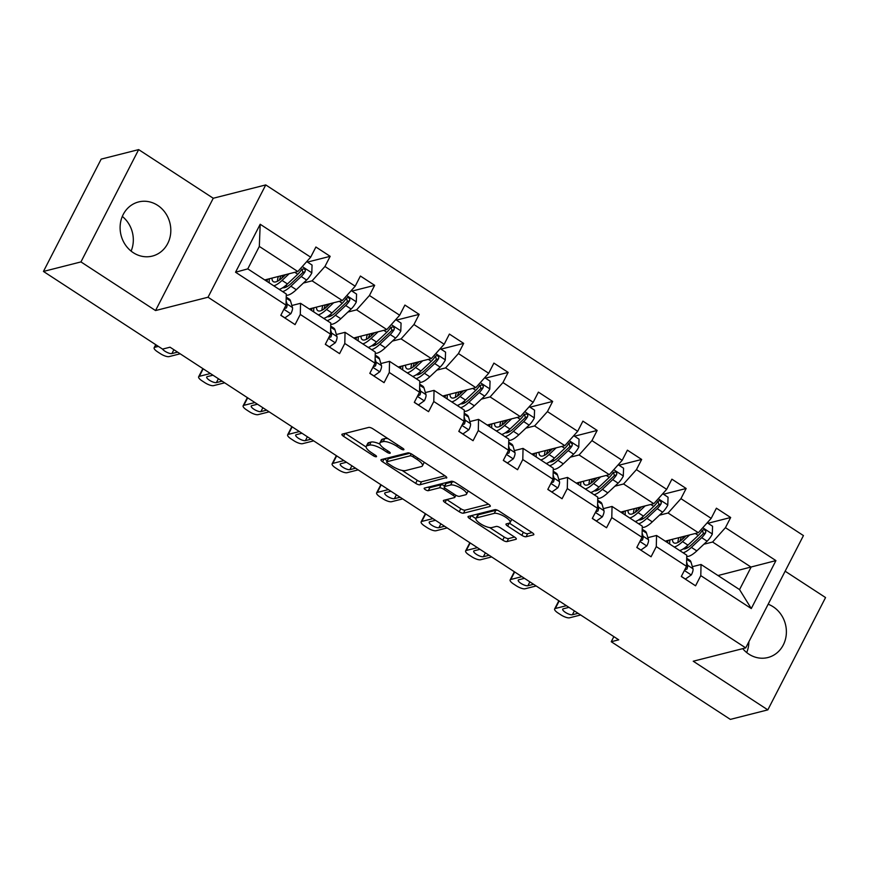 <?xml version="1.0" encoding="UTF-8"?>
<svg xmlns="http://www.w3.org/2000/svg" width="869" height="869" viewBox="0 0 869 869"><rect width="100%" height="100%" fill="white"/><g stroke="black" fill="none" stroke-linecap="round" stroke-linejoin="round"><path stroke-width="1.3" d="M403.683 449.794A2.455 0.739 -152.8 0 0 403.911 449.642A2.455 0.739 -152.8 0 0 402.76 448.263L373.007 428.862A3.519 1.065 -152.8 0 0 368.738 427.407L342.234 434.131A3.519 1.065 -152.8 0 0 341.908 434.359A3.519 1.065 -152.8 0 0 343.57 436.336L373.312 455.736A2.455 0.739 -152.8 0 0 376.31 456.746A2.455 0.739 -152.8 0 0 376.538 456.594A2.455 0.739 -152.8 0 0 375.375 455.215L371.53 452.706A11.243 3.4 -152.8 0 1 366.229 446.362A11.243 3.4 -152.8 0 1 367.272 445.667L369.488 445.102A11.243 3.4 -152.8 0 1 383.153 449.751L387.009 452.26A2.455 0.739 -152.8 0 0 389.996 453.27A2.455 0.739 -152.8 0 0 390.224 453.118A2.455 0.739 -152.8 0 0 389.062 451.739L385.217 449.23A11.243 3.4 -152.8 0 1 379.927 442.886A11.243 3.4 -152.8 0 1 380.97 442.18L383.175 441.626A11.243 3.4 -152.8 0 1 396.84 446.275L400.696 448.784A2.455 0.739 -152.8 0 0 403.683 449.794M742.723 648.654A27.927 25.19 75.8 0 0 748.861 654.14A27.927 25.19 75.8 0 0 767.903 657.529A27.927 25.19 75.8 0 0 786.228 634.957A27.927 25.19 75.8 0 0 773.204 606.79A27.927 25.19 75.8 0 0 768.163 604.237M157.626 205.334A27.927 25.19 75.8 0 0 138.584 201.945A27.927 25.19 75.8 0 0 120.259 224.528A27.927 25.19 75.8 0 0 133.294 252.694A27.927 25.19 75.8 0 0 152.336 256.083A27.927 25.19 75.8 0 0 170.661 233.5A27.927 25.19 75.8 0 0 157.626 205.334M521.802 535.304A3.519 1.065 -152.8 0 0 526.082 536.749L533.512 534.869A3.519 1.065 -152.8 0 0 533.838 534.641A3.519 1.065 -152.8 0 0 532.186 532.664L499.143 511.113A3.519 1.065 -152.8 0 0 494.874 509.668L468.369 516.392A3.519 1.065 -152.8 0 0 468.043 516.61A3.519 1.065 -152.8 0 0 469.705 518.597L502.738 540.138A3.519 1.065 -152.8 0 0 507.018 541.593L515.99 539.312A3.519 1.065 -152.8 0 0 516.316 539.095A3.519 1.065 -152.8 0 0 514.665 537.118L500.522 527.896A3.519 1.065 -152.8 0 0 496.253 526.44L491.8 527.57A9.396 2.846 -152.8 0 1 481.654 524.474A9.396 2.846 -152.8 0 1 475.951 518.391A9.396 2.846 -152.8 0 1 476.82 517.805L494.265 513.373A9.396 2.846 -152.8 0 1 504.411 516.468A9.396 2.846 -152.8 0 1 510.114 522.551A9.396 2.846 -152.8 0 1 509.245 523.138L506.334 523.877A3.519 1.065 -152.8 0 0 506.008 524.094A3.519 1.065 -152.8 0 0 507.67 526.082L521.802 535.304L523.366 532.262A3.519 1.065 -152.8 0 0 527.635 533.718L532.067 532.588M693.234 661.222L767.827 709.875L730.34 719.391L611.244 641.724L618.739 639.823L170.042 347.198L162.546 349.11L43.45 271.443L80.947 261.917L155.54 310.559L208.028 297.231L745.721 647.894L693.234 661.222M446.427 478.08A3.519 1.065 -152.8 0 0 446.753 477.852A3.519 1.065 -152.8 0 0 445.102 475.875L412.069 454.335A3.519 1.065 -152.8 0 0 407.789 452.879L381.295 459.603A3.519 1.065 -152.8 0 0 380.97 459.831A3.519 1.065 -152.8 0 0 382.621 461.808L415.664 483.349A3.519 1.065 -152.8 0 0 419.933 484.804L446.742 477.461M455.606 482.719L488.639 504.27A3.519 1.065 -152.8 0 1 490.301 506.247A3.519 1.065 -152.8 0 1 489.975 506.475L463.47 513.199A3.519 1.065 -152.8 0 1 459.201 511.743L445.058 502.521A3.519 1.065 -152.8 0 1 443.407 500.544A3.519 1.065 -152.8 0 1 443.733 500.327L454.476 497.6A3.519 1.065 -152.8 0 0 454.802 497.383A3.519 1.065 -152.8 0 0 453.151 495.395L443.777 489.28A3.519 1.065 -152.8 0 0 439.497 487.824L428.308 490.67A2.455 0.739 -152.8 0 1 425.658 489.855A2.455 0.739 -152.8 0 1 424.17 488.269A2.455 0.739 -152.8 0 1 424.398 488.117L451.337 481.274A3.519 1.065 -152.8 0 1 455.606 482.719M767.827 709.875L825.55 597.557L785.141 571.205M155.54 310.559L213.253 198.251L138.66 149.609L80.947 261.917M138.66 149.609L101.173 159.125L43.45 271.443M692.365 566.686L701.044 564.481L739.552 589.595L751.283 608.561L700.794 575.636L695.569 585.804L681.296 576.495L686.532 566.327L656.291 546.612L651.066 556.779L636.803 547.481L642.028 537.314L611.787 517.587L606.562 527.755L592.3 518.456L597.524 508.289L567.294 488.574L562.069 498.741L547.807 489.443L553.032 479.264L522.79 459.549L517.566 469.716L503.303 460.418L508.528 450.251L478.298 430.535L473.073 440.702L458.799 431.393L464.035 421.226L433.794 401.511L428.569 411.678L414.307 402.38L419.531 392.212L389.29 372.486L384.065 382.653L369.803 373.355L375.028 363.188L344.797 343.472L339.573 353.64L325.31 344.341L330.535 334.163L300.294 314.448L295.069 324.615L280.806 315.317L286.031 305.149L235.542 272.225L260.189 224.256L310.678 257.191L315.903 247.013L330.166 256.322L324.941 266.49L355.182 286.205L360.407 276.038L374.669 285.336L369.444 295.503L399.675 315.23L404.911 305.062L419.173 314.361L413.948 324.528L444.178 344.243L449.403 334.076L463.666 343.385L458.441 353.553L488.682 373.268L493.907 363.101L508.169 372.399L502.945 382.566L533.175 402.293L538.4 392.125L552.662 401.424L547.437 411.591L577.679 431.306L582.903 421.139L597.166 430.437L591.941 440.616L622.182 460.331L627.407 450.164L641.67 459.462L636.445 469.629L666.675 489.345L671.9 479.177L686.162 488.487L680.938 498.654L711.179 518.369L716.404 508.202L730.666 517.5L725.441 527.668L775.93 560.603L751.283 608.561M701.044 564.481L700.794 575.636M208.028 297.231L265.751 184.923L803.445 535.586L745.721 647.894M659.408 515.208L668.087 513.003L698.328 532.719L665.23 541.126M698.328 532.719L711.179 518.369M668.087 513.003L680.938 498.654M647.861 537.661L656.54 535.467L686.782 555.182L686.532 566.327M656.54 535.467L656.291 546.612M614.904 486.184L623.584 483.979L653.825 503.694L620.727 512.102M653.825 503.694L666.675 489.345M623.584 483.979L636.445 469.629M603.368 508.647L612.048 506.442L642.278 526.158L642.028 537.314M612.048 506.442L611.787 517.587M570.412 457.159L579.091 454.954L609.321 474.68L576.223 483.088M609.321 474.68L622.182 460.331M579.091 454.954L591.941 440.616M558.865 479.623L567.544 477.418L597.785 497.144L597.524 508.289M567.544 477.418L567.294 488.574M525.908 428.145L534.587 425.94L564.828 445.656L531.73 454.063M564.828 445.656L577.679 431.306M534.587 425.94L547.437 411.591M514.361 450.609L523.051 448.404L553.281 468.119L553.032 479.264M523.051 448.404L522.79 459.549M481.415 399.121L490.094 396.916L520.325 416.642L487.227 425.039M520.325 416.642L533.175 402.293M490.094 396.916L502.945 382.566M469.868 421.584L478.547 419.379L508.789 439.095L508.528 450.251M478.547 419.379L478.298 430.535M436.911 370.107L445.591 367.902L475.832 387.617L442.734 396.025M475.832 387.617L488.682 373.268M445.591 367.902L458.441 353.553M425.365 392.56L434.044 390.366L464.285 410.081L464.035 421.226M434.044 390.366L433.794 401.511M392.408 341.082L401.087 338.877L431.328 358.593L398.23 367M431.328 358.593L444.178 344.243M401.087 338.877L413.948 324.528M380.872 363.546L389.551 361.341L419.781 381.056L419.531 392.212M389.551 361.341L389.29 372.486M347.915 312.058L356.594 309.853L386.824 329.579L353.726 337.987M386.824 329.579L399.675 315.23M356.594 309.853L369.444 295.503M336.368 334.522L345.047 332.316L375.289 352.043L375.028 363.188M345.047 332.316L344.797 343.472M303.411 283.044L312.09 280.839L342.332 300.555L309.234 308.962M342.332 300.555L355.182 286.205M312.09 280.839L324.941 266.49M291.865 305.508L300.555 303.303L330.785 323.018L330.535 334.163M300.555 303.303L300.294 314.448M260.189 224.256L259.32 246.427L297.828 271.541L264.73 279.937M297.828 271.541L310.678 257.191M213.253 198.251L265.751 184.923M746.688 652.565A27.927 25.19 75.8 0 0 748.893 641.724M131.11 251.108A27.927 25.19 75.8 0 0 122.312 216.435M613.862 636.64L611.244 641.724M739.552 589.595L751.098 567.131L712.591 542.017L703.912 544.222M718 575.539L775.93 560.603M259.32 246.427L247.774 268.879L286.292 293.994L286.031 305.149M667.251 542.441L668.337 540.333M622.747 513.427L623.833 511.309M578.254 484.402L579.341 482.295M533.751 455.389L534.837 453.27M489.258 426.364L490.344 424.257M444.754 397.339L445.84 395.232M400.251 368.326L401.337 366.207M355.758 339.301L356.844 337.194M311.254 310.287L312.34 308.169M266.761 281.263L267.848 279.155M247.774 268.879L235.542 272.225M712.591 542.017L725.441 527.668M307.485 262.08L330.166 256.322M351.988 291.104L374.669 285.336M396.481 320.118L419.173 314.361M440.985 349.142L463.666 343.385M485.489 378.156L508.169 372.399M529.981 407.181L552.662 401.424M574.485 436.205L597.166 430.437M618.978 465.219L641.67 459.462M663.481 494.244L686.162 488.487M707.985 523.268L730.666 517.5M388.171 438.747A11.243 3.4 -152.8 0 0 384.739 438.584L383.175 441.626M379.927 442.886L381.48 439.855A11.243 3.4 -152.8 0 1 382.523 439.149L384.739 438.584M379.949 444.102A11.243 3.4 -152.8 0 0 371.041 442.06L369.488 445.102M366.229 446.362L367.793 443.331A11.243 3.4 -152.8 0 1 368.836 442.625L371.041 442.06M345.243 433.37L366.121 446.992M402.054 470.422L417.229 480.318A3.519 1.065 -152.8 0 0 421.498 481.774L444.993 475.799M384.294 458.843L387.205 460.744M413.079 456.866A2.455 0.739 -152.8 0 0 410.092 455.845L386.835 461.754A2.455 0.739 -152.8 0 0 386.607 461.906A2.455 0.739 -152.8 0 0 387.77 463.296L391.821 465.936A11.243 3.4 -152.8 0 0 405.497 470.585L421.389 466.544A11.243 3.4 -152.8 0 0 422.432 465.849A11.243 3.4 -152.8 0 0 417.142 459.505L413.079 456.866L413.807 455.465M388.171 459.147A2.455 0.739 -152.8 0 1 388.171 458.875A2.455 0.739 -152.8 0 1 388.4 458.713L409.929 453.249M422.432 465.849L423.996 462.808A11.243 3.4 -152.8 0 0 424.115 462.189M488.53 504.194L465.034 510.168L463.47 513.199M446.731 499.566L460.766 508.713A3.519 1.065 -152.8 0 0 465.034 510.168M444.656 485.836A3.519 1.065 -152.8 0 0 441.061 484.793L429.873 487.639L428.308 490.67M427.961 487.205A2.455 0.739 -152.8 0 0 429.873 487.639M465.632 494.765A9.396 2.846 -152.8 0 0 466.501 494.179A9.396 2.846 -152.8 0 0 460.798 488.096A9.396 2.846 -152.8 0 0 450.653 485L444.504 486.553A3.519 1.065 -152.8 0 0 444.178 486.781A3.519 1.065 -152.8 0 0 445.83 488.758L455.215 494.874A3.519 1.065 -152.8 0 0 459.484 496.329L465.632 494.765M466.501 494.179L468.065 491.148A9.396 2.846 -152.8 0 0 468.141 490.898M454.172 481.937A9.396 2.846 -152.8 0 0 452.217 481.958L450.653 485M444.178 486.781L445.743 483.74A3.519 1.065 -152.8 0 1 446.069 483.522L452.217 481.958M509.332 523.116L523.366 532.262M510.114 522.551L511.678 519.521A9.396 2.846 -152.8 0 0 511.743 519.336M497.622 510.288A9.396 2.846 -152.8 0 0 495.83 510.331L494.265 513.373M475.951 518.391L477.505 515.35A9.396 2.846 -152.8 0 1 478.384 514.763L495.83 510.331M489.692 527.581L504.302 537.107A3.519 1.065 -152.8 0 0 508.571 538.563L514.557 537.042M471.378 515.632L475.875 518.576M285.597 274.647L282.675 277.385A22.735 7.017 123.1 0 1 273.311 281.643A22.735 7.017 123.1 0 1 271.997 278.102M289.149 273.735L282.045 280.415A27.395 8.462 123.1 0 1 273.757 285.825M269.303 282.925A27.395 8.462 123.1 0 1 269.412 278.753M306.735 261.591L312.058 265.067L311.797 272.996A9.483 2.933 123.1 0 1 306.627 280.024L296.307 289.714A27.395 8.462 123.1 0 1 286.259 295.275M286.27 287.031A22.735 7.017 123.1 0 1 286.542 284.804M282.61 291.593A27.395 8.462 -56.9 0 0 290.887 286.183L301.206 276.494A9.483 2.933 -56.9 0 0 305.019 271.78L305.367 270.368L304.237 268.695L301.597 269.553A9.483 2.933 123.1 0 1 297.774 274.256L287.465 283.946A27.395 8.462 123.1 0 1 279.177 289.366M278.33 276.483A22.735 7.017 -56.9 0 0 277.417 281.263M279.351 280.111A27.395 8.462 -56.9 0 1 280.318 277.407L280.937 275.821M282.957 275.31L283.652 276.461M301.988 269.075L302.857 272.334A4.834 1.488 123.1 0 1 301.825 273.463L291.517 283.153A22.735 7.017 123.1 0 1 282.783 287.693M281.969 278.037A22.735 7.017 123.1 0 1 282.74 275.875M280.85 315.23L284.913 317.88L290.887 313.666A9.483 2.933 -56.9 0 0 292.473 307.55L290.528 300.967A27.395 8.462 -56.9 0 0 289.214 299.045L286.216 297.089M180.155 353.802L169.064 356.616A7.158 2.162 -152.8 0 1 160.363 353.661L157.506 351.793A7.158 2.162 -152.8 0 1 154.139 347.763A7.158 2.162 -152.8 0 1 154.801 347.318L158.397 346.405M177.591 352.13L171.899 353.574A5.725 1.727 27.2 0 1 167.033 352.379A5.725 1.727 27.2 0 1 162.514 349.088M284.206 308.691L286.455 307.908A9.483 2.933 -56.9 0 0 287.052 304.02L286.129 300.891M330.101 303.661L327.178 306.409A22.735 7.017 123.1 0 1 317.815 310.667A22.735 7.017 123.1 0 1 316.49 307.115M333.653 302.76L326.548 309.44A27.395 8.462 123.1 0 1 318.26 314.85M313.807 311.938A27.395 8.462 123.1 0 1 313.915 307.767M351.239 290.615L356.562 294.08L356.29 302.021A9.483 2.933 123.1 0 1 351.119 309.049L340.811 318.738A27.395 8.462 123.1 0 1 330.752 324.3M330.763 316.055A22.735 7.017 123.1 0 1 331.035 313.818M327.102 320.618A27.395 8.462 -56.9 0 0 335.391 315.208L345.699 305.508A9.483 2.933 -56.9 0 0 349.523 300.804L349.859 299.392L348.73 297.719L347.415 297.567L346.09 298.578A9.483 2.933 123.1 0 1 342.277 303.281L331.969 312.97A27.395 8.462 123.1 0 1 323.681 318.38M322.833 305.508A22.735 7.017 -56.9 0 0 321.921 310.287M323.855 309.136A27.395 8.462 -56.9 0 1 324.821 306.431L325.44 304.845M327.461 304.335L328.156 305.486M346.481 298.1L347.361 301.347A4.834 1.488 123.1 0 1 346.329 302.488L336.021 312.177A22.735 7.017 123.1 0 1 327.287 316.707M326.472 307.061A22.735 7.017 123.1 0 1 327.244 304.889M374.593 332.686L371.671 335.434A22.735 7.017 123.1 0 1 362.319 339.681A22.735 7.017 123.1 0 1 360.993 336.14M378.145 331.784L371.052 338.454A27.395 8.462 123.1 0 1 362.764 343.874M358.3 340.963A27.395 8.462 123.1 0 1 358.408 336.792M395.732 319.629L401.065 323.105L400.794 331.035A9.483 2.933 123.1 0 1 395.623 338.063L385.315 347.763A27.395 8.462 123.1 0 1 375.256 353.314M375.267 345.069A22.735 7.017 123.1 0 1 375.538 342.842M371.606 349.642A27.395 8.462 -56.9 0 0 379.894 344.222L390.203 334.532A9.483 2.933 -56.9 0 0 394.015 329.829L394.363 328.406L393.233 326.733L390.594 327.591A9.483 2.933 123.1 0 1 386.781 332.295L376.473 341.995A27.395 8.462 123.1 0 1 368.184 347.404M367.326 334.532A22.735 7.017 -56.9 0 0 366.425 339.312M368.358 338.16A27.395 8.462 -56.9 0 1 369.325 335.445L369.933 333.87M371.965 333.348L372.66 334.511M390.985 327.124L391.865 330.372A4.834 1.488 123.1 0 1 390.822 331.502L380.513 341.191A22.735 7.017 123.1 0 1 371.78 345.732M370.965 336.075A22.735 7.017 123.1 0 1 371.747 333.913M325.354 344.254L329.416 346.905L335.391 342.69A9.483 2.933 -56.9 0 0 336.976 336.575L335.032 329.992A27.395 8.462 -56.9 0 0 333.718 328.058L330.72 326.103M224.658 382.816L213.568 385.64A7.158 2.162 -152.8 0 1 204.856 382.675L202.01 380.818A7.158 2.162 -152.8 0 1 198.643 376.788A7.158 2.162 -152.8 0 1 199.305 376.331L210.396 373.518M222.095 381.143L216.392 382.588A5.725 1.727 27.2 0 1 210.211 380.709A5.725 1.727 27.2 0 1 206.735 376.994A5.725 1.727 27.2 0 1 207.267 376.635L212.959 375.191M328.71 337.715L330.959 336.922A9.483 2.933 -56.9 0 0 331.556 333.033L330.633 329.905M198.643 376.788L202.542 369.195A7.158 2.162 27.2 0 1 203.118 368.771M369.846 373.268L373.92 375.919L379.883 371.715A9.483 2.933 -56.9 0 0 381.469 365.588L379.525 359.016A27.395 8.462 -56.9 0 0 378.221 357.083L375.212 355.128M269.162 411.841L258.06 414.654A7.158 2.162 -152.8 0 1 249.36 411.7L246.503 409.842A7.158 2.162 -152.8 0 1 243.135 405.801A7.158 2.162 -152.8 0 1 243.798 405.356L254.899 402.543M266.587 410.168L260.896 411.613A5.725 1.727 27.2 0 1 254.715 409.723A5.725 1.727 27.2 0 1 251.239 406.019A5.725 1.727 27.2 0 1 251.771 405.66L257.463 404.215M373.203 366.74L375.451 365.947A9.483 2.933 -56.9 0 0 376.049 362.058L375.126 358.93M243.135 405.801L247.035 398.219A7.158 2.162 27.2 0 1 247.611 397.796M419.097 361.7L416.175 364.448A22.735 7.017 123.1 0 1 406.811 368.706A22.735 7.017 123.1 0 1 405.497 365.154M422.649 360.798L415.545 367.478A27.395 8.462 123.1 0 1 407.257 372.888M402.803 369.988A27.395 8.462 123.1 0 1 402.912 365.816M440.235 348.654L445.558 352.13L445.286 360.059A9.483 2.933 123.1 0 1 440.116 367.087L429.807 376.777A27.395 8.462 123.1 0 1 419.76 382.338M419.76 374.094A22.735 7.017 123.1 0 1 420.042 371.856M416.099 378.656A27.395 8.462 -56.9 0 0 424.387 373.246L434.696 363.546A9.483 2.933 -56.9 0 0 438.519 358.843L438.856 357.431L437.726 355.758L436.423 355.606L435.097 356.616A9.483 2.933 123.1 0 1 431.274 361.319L420.965 371.009A27.395 8.462 123.1 0 1 412.677 376.429M411.83 363.546A22.735 7.017 -56.9 0 0 410.918 368.326M412.851 367.174A27.395 8.462 -56.9 0 1 413.818 364.469L414.437 362.884M416.457 362.373L417.153 363.524M435.488 356.138L436.357 359.397A4.834 1.488 123.1 0 1 435.326 360.526L425.017 370.216A22.735 7.017 123.1 0 1 416.284 374.756M415.469 365.099A22.735 7.017 123.1 0 1 416.24 362.927M414.35 402.293L418.413 404.943L424.387 400.728A9.483 2.933 -56.9 0 0 425.973 394.613L424.029 388.03A27.395 8.462 -56.9 0 0 422.714 386.108L419.716 384.141M313.655 440.865L302.564 443.679A7.158 2.162 -152.8 0 1 293.863 440.724L291.006 438.856A7.158 2.162 -152.8 0 1 287.639 434.826A7.158 2.162 -152.8 0 1 288.302 434.381L299.392 431.556M311.091 439.182L305.399 440.637A5.725 1.727 27.2 0 1 299.218 438.747A5.725 1.727 27.2 0 1 295.732 435.032A5.725 1.727 27.2 0 1 296.264 434.685L301.967 433.229M417.707 395.753L419.955 394.971A9.483 2.933 -56.9 0 0 420.553 391.083L419.629 387.954M287.639 434.826L291.539 427.233A7.158 2.162 27.2 0 1 292.114 426.809M463.59 390.724L460.668 393.472A22.735 7.017 123.1 0 1 451.315 397.72A22.735 7.017 123.1 0 1 449.99 394.178M467.153 389.823L460.049 396.503A27.395 8.462 123.1 0 1 451.761 401.912M447.296 399.001A27.395 8.462 123.1 0 1 447.416 394.83M484.739 377.667L490.062 381.143L489.79 389.073A9.483 2.933 123.1 0 1 484.62 396.101L474.311 405.801A27.395 8.462 123.1 0 1 464.252 411.352M464.263 403.118A22.735 7.017 123.1 0 1 464.535 400.881M460.603 407.68A27.395 8.462 -56.9 0 0 468.891 402.26L479.199 392.571A9.483 2.933 -56.9 0 0 483.012 387.867L483.36 386.455L482.23 384.771L479.59 385.63A9.483 2.933 123.1 0 1 475.777 390.344L465.469 400.033A27.395 8.462 123.1 0 1 457.181 405.443M456.334 392.571A22.735 7.017 -56.9 0 0 455.421 397.35M457.355 396.199A27.395 8.462 -56.9 0 1 458.321 393.483L458.941 391.908M460.961 391.398L461.656 392.549M479.981 385.163L480.861 388.41A4.834 1.488 123.1 0 1 479.829 389.54L469.521 399.24A22.735 7.017 123.1 0 1 460.776 403.77M459.962 394.113A22.735 7.017 123.1 0 1 460.744 391.952M458.854 431.306L462.916 433.957L468.891 429.753A9.483 2.933 -56.9 0 0 470.477 423.637L468.521 417.055A27.395 8.462 -56.9 0 0 467.218 415.121L464.209 413.166M358.158 469.879L347.068 472.703A7.158 2.162 -152.8 0 1 338.356 469.738L335.51 467.88A7.158 2.162 -152.8 0 1 332.132 463.84A7.158 2.162 -152.8 0 1 332.805 463.394L343.896 460.581M355.584 468.206L349.892 469.651A5.725 1.727 27.2 0 1 343.711 467.761A5.725 1.727 27.2 0 1 340.235 464.057A5.725 1.727 27.2 0 1 340.767 463.698L346.459 462.254M462.21 424.778L464.448 423.985A9.483 2.933 -56.9 0 0 465.056 420.096L464.122 416.968M332.132 463.84L336.031 456.258A7.158 2.162 27.2 0 1 336.618 455.834M508.093 419.749L505.171 422.486A22.735 7.017 123.1 0 1 495.808 426.744A22.735 7.017 123.1 0 1 494.494 423.203M511.645 418.836L504.541 425.517A27.395 8.462 123.1 0 1 496.253 430.926M491.8 428.026A27.395 8.462 123.1 0 1 491.908 423.855M529.232 406.692L534.554 410.168L534.294 418.098A9.483 2.933 123.1 0 1 529.123 425.126L518.804 434.815A27.395 8.462 123.1 0 1 508.756 440.377M508.767 432.132A22.735 7.017 123.1 0 1 509.038 429.905M505.106 436.694A27.395 8.462 -56.9 0 0 513.394 431.285L523.703 421.595A9.483 2.933 -56.9 0 0 527.516 416.881L527.863 415.469L526.733 413.796L524.094 414.654A9.483 2.933 123.1 0 1 520.27 419.358L509.962 429.058A27.395 8.462 123.1 0 1 501.674 434.467M500.826 421.584A22.735 7.017 -56.9 0 0 499.914 426.364M501.847 425.213A27.395 8.462 -56.9 0 1 502.814 422.508L503.433 420.922M505.454 420.411L506.149 421.563M524.485 414.176L525.354 417.435A4.834 1.488 123.1 0 1 524.322 418.565L514.013 428.254A22.735 7.017 123.1 0 1 505.28 432.795M504.465 423.138A22.735 7.017 123.1 0 1 505.237 420.976M503.347 460.331L507.409 462.981L513.383 458.767A9.483 2.933 -56.9 0 0 514.969 452.651L513.025 446.069A27.395 8.462 -56.9 0 0 511.711 444.146L508.713 442.191M402.651 498.904L391.561 501.717A7.158 2.162 -152.8 0 1 382.86 498.763L380.003 496.894A7.158 2.162 -152.8 0 1 376.635 492.864A7.158 2.162 -152.8 0 1 377.298 492.419L388.389 489.595M400.088 497.231L394.396 498.676A5.725 1.727 27.2 0 1 388.215 496.786A5.725 1.727 27.2 0 1 384.739 493.081A5.725 1.727 27.2 0 1 385.26 492.723L390.963 491.278M506.703 453.803L508.952 453.01A9.483 2.933 -56.9 0 0 509.549 449.121L508.626 445.993M376.635 492.864L380.535 485.271A7.158 2.162 27.2 0 1 381.111 484.848M552.597 448.762L549.675 451.511A22.735 7.017 123.1 0 1 540.312 455.769A22.735 7.017 123.1 0 1 538.986 452.217M556.149 447.861L549.045 454.541A27.395 8.462 123.1 0 1 540.757 459.951M536.303 457.04A27.395 8.462 123.1 0 1 536.412 452.879M573.736 435.717L579.058 439.182L578.787 447.122A9.483 2.933 123.1 0 1 573.616 454.15L563.308 463.84A27.395 8.462 123.1 0 1 553.249 469.401M553.26 461.157A22.735 7.017 123.1 0 1 553.531 458.919M549.599 465.719A27.395 8.462 -56.9 0 0 557.887 460.309L568.196 450.609A9.483 2.933 -56.9 0 0 572.019 445.906L572.356 444.493L571.226 442.821L569.912 442.669L568.598 443.679A9.483 2.933 123.1 0 1 564.774 448.382L554.465 458.072A27.395 8.462 123.1 0 1 546.177 463.481M545.33 450.609A22.735 7.017 -56.9 0 0 544.418 455.389M546.351 454.237A27.395 8.462 -56.9 0 1 547.318 451.532L547.937 449.946M549.958 449.436L550.653 450.587M568.978 443.201L569.858 446.46A4.834 1.488 123.1 0 1 568.826 447.589L558.517 457.279A22.735 7.017 123.1 0 1 549.784 461.808M548.969 452.162A22.735 7.017 123.1 0 1 549.74 449.99M547.85 489.356L551.913 492.006L557.887 487.791A9.483 2.933 -56.9 0 0 559.473 481.676L557.529 475.093A27.395 8.462 -56.9 0 0 556.214 473.16L553.216 471.204M447.155 527.918L436.064 530.742A7.158 2.162 -152.8 0 1 427.352 527.776L424.506 525.919A7.158 2.162 -152.8 0 1 421.139 521.889A7.158 2.162 -152.8 0 1 421.802 521.433L432.892 518.619M444.591 526.245L438.888 527.689A5.725 1.727 27.2 0 1 432.708 525.81A5.725 1.727 27.2 0 1 429.232 522.095A5.725 1.727 27.2 0 1 429.764 521.737L435.456 520.292M551.207 482.816L553.455 482.023A9.483 2.933 -56.9 0 0 554.053 478.135L553.129 475.017M421.139 521.889L425.039 514.296A7.158 2.162 27.2 0 1 425.614 513.872M597.09 477.787L594.168 480.535A22.735 7.017 123.1 0 1 584.815 484.783A22.735 7.017 123.1 0 1 583.49 481.241M600.642 476.885L593.549 483.555A27.395 8.462 123.1 0 1 585.261 488.975M580.796 486.064A27.395 8.462 123.1 0 1 580.905 481.893M618.228 464.73L623.562 468.206L623.29 476.136A9.483 2.933 123.1 0 1 618.12 483.164L607.811 492.864A27.395 8.462 123.1 0 1 597.753 498.415M597.763 490.181A22.735 7.017 123.1 0 1 598.035 487.943M594.103 494.743A27.395 8.462 -56.9 0 0 602.391 489.323L612.699 479.634A9.483 2.933 -56.9 0 0 616.512 474.93L616.86 473.518L615.73 471.834L613.09 472.693A9.483 2.933 123.1 0 1 609.278 477.396L598.969 487.096A27.395 8.462 123.1 0 1 590.681 492.506M589.823 479.634A22.735 7.017 -56.9 0 0 588.921 484.413M590.855 483.262A27.395 8.462 -56.9 0 1 591.822 480.546L592.43 478.971M594.461 478.45L595.156 479.612M613.481 472.225L614.361 475.473A4.834 1.488 123.1 0 1 613.318 476.603L603.01 486.292A22.735 7.017 123.1 0 1 594.277 490.833M593.462 481.176A22.735 7.017 123.1 0 1 594.244 479.015M592.343 518.369L596.416 521.02L602.38 516.816A9.483 2.933 -56.9 0 0 603.966 510.69L602.021 504.118A27.395 8.462 -56.9 0 0 600.718 502.184L597.709 500.229M491.658 556.942L480.557 559.755A7.158 2.162 -152.8 0 1 471.856 556.801L468.999 554.943A7.158 2.162 -152.8 0 1 465.632 550.903A7.158 2.162 -152.8 0 1 466.295 550.457L477.396 547.644M489.084 555.269L483.392 556.714A5.725 1.727 27.2 0 1 477.211 554.824A5.725 1.727 27.2 0 1 473.735 551.12A5.725 1.727 27.2 0 1 474.268 550.761L479.96 549.317M595.71 511.841L597.948 511.048A9.483 2.933 -56.9 0 0 598.545 507.159L597.622 504.031M465.632 550.903L469.532 543.321A7.158 2.162 27.2 0 1 470.107 542.897M641.594 506.801L638.672 509.549A22.735 7.017 123.1 0 1 629.308 513.807A22.735 7.017 123.1 0 1 627.994 510.255M645.146 505.899L638.042 512.58A27.395 8.462 123.1 0 1 629.753 517.989M625.3 515.089A27.395 8.462 123.1 0 1 625.408 510.918M662.732 493.755L668.055 497.231L667.783 505.161A9.483 2.933 123.1 0 1 662.612 512.189L652.304 521.878A27.395 8.462 123.1 0 1 642.256 527.44M642.256 519.195A22.735 7.017 123.1 0 1 642.539 516.968M638.596 523.757A27.395 8.462 -56.9 0 0 646.884 518.348L657.192 508.647A9.483 2.933 -56.9 0 0 661.016 503.944L661.352 502.532L660.223 500.859L658.919 500.707L657.594 501.717A9.483 2.933 123.1 0 1 653.77 506.421L643.462 516.11A27.395 8.462 123.1 0 1 635.174 521.53M634.327 508.647A22.735 7.017 -56.9 0 0 633.414 513.427M635.348 512.275A27.395 8.462 -56.9 0 1 636.314 509.571L636.934 507.985M638.954 507.474L639.649 508.626M657.985 501.239L658.854 504.498A4.834 1.488 123.1 0 1 657.822 505.628L647.514 515.317A22.735 7.017 123.1 0 1 638.78 519.858M637.965 510.201A22.735 7.017 123.1 0 1 638.737 508.028M636.847 547.394L640.909 550.044L646.884 545.83A9.483 2.933 -56.9 0 0 648.47 539.714L646.525 533.131A27.395 8.462 -56.9 0 0 645.211 531.209L642.213 529.243M536.151 585.967L525.061 588.78A7.158 2.162 -152.8 0 1 516.36 585.825L513.503 583.957A7.158 2.162 -152.8 0 1 510.136 579.927A7.158 2.162 -152.8 0 1 510.798 579.482L521.889 576.658M533.588 584.283L527.896 585.739A5.725 1.727 27.2 0 1 521.715 583.849A5.725 1.727 27.2 0 1 518.228 580.144A5.725 1.727 27.2 0 1 518.76 579.786L524.463 578.33M640.203 540.855L642.452 540.073A9.483 2.933 -56.9 0 0 643.049 536.184L642.126 533.055M510.136 579.927L514.035 572.334A7.158 2.162 27.2 0 1 514.611 571.911M686.086 535.825L683.164 538.574A22.735 7.017 123.1 0 1 673.812 542.821A22.735 7.017 123.1 0 1 672.487 539.28M689.649 534.924L682.545 541.604A27.395 8.462 123.1 0 1 674.257 547.014M669.793 544.103A27.395 8.462 123.1 0 1 669.912 539.931M707.236 522.78L712.558 526.245L712.287 534.174A9.483 2.933 123.1 0 1 707.116 541.202L696.808 550.903A27.395 8.462 123.1 0 1 686.749 556.453M686.76 548.22A22.735 7.017 123.1 0 1 687.031 545.982M683.099 552.782A27.395 8.462 -56.9 0 0 691.387 547.361L701.696 537.672A9.483 2.933 -56.9 0 0 705.509 532.969L705.856 531.556L704.726 529.884L703.412 529.732L702.087 530.731A9.483 2.933 123.1 0 1 698.274 535.445L687.966 545.135A27.395 8.462 123.1 0 1 679.677 550.544M678.83 537.672A22.735 7.017 -56.9 0 0 677.918 542.452M679.851 541.3A27.395 8.462 -56.9 0 1 680.818 538.584L681.437 537.009M683.458 536.499L684.153 537.65M702.478 530.264L703.358 533.512A4.834 1.488 123.1 0 1 702.326 534.641L692.017 544.342A22.735 7.017 123.1 0 1 683.273 548.871M682.458 539.214A22.735 7.017 123.1 0 1 683.24 537.053M681.35 576.408L685.413 579.069L691.387 574.854A9.483 2.933 -56.9 0 0 692.973 568.739L691.018 562.156A27.395 8.462 -56.9 0 0 689.714 560.223L686.706 558.267M580.655 614.98L569.564 617.805A7.158 2.162 -152.8 0 1 560.853 614.839L558.007 612.982A7.158 2.162 -152.8 0 1 554.628 608.941A7.158 2.162 -152.8 0 1 555.302 608.496L566.392 605.682M578.081 613.308L572.389 614.752A5.725 1.727 27.2 0 1 566.208 612.873A5.725 1.727 27.2 0 1 562.732 609.158A5.725 1.727 27.2 0 1 563.264 608.8L568.956 607.355M684.707 569.879L686.944 569.086A9.483 2.933 -56.9 0 0 687.553 565.198L686.629 562.069M554.628 608.941L558.528 601.359A7.158 2.162 27.2 0 1 559.115 600.935M397.567 444.874L396.84 446.275M382.523 439.149L380.97 442.18M387.726 450.859L387.009 452.26M383.892 448.306L383.153 449.751M368.836 442.625L367.272 445.667M374.028 454.335L373.312 455.736M345.069 433.414L343.57 436.336M401.413 447.383L400.696 448.784M421.498 481.774L419.933 484.804M417.229 480.318L415.664 483.349M384.12 458.886L382.621 461.808M411.146 453.792L410.092 455.845M388.4 458.713L386.835 461.754M417.859 458.115L417.142 459.505M490.29 505.856L489.975 506.475M460.766 508.713L459.201 511.743M446.557 499.61L445.058 502.521M453.868 493.994L453.151 495.395M444.57 487.726L443.777 489.28M441.061 484.793L439.497 487.824M446.069 483.522L444.504 486.553M509.169 523.16L507.67 526.082M478.384 514.763L476.82 517.805M516.305 538.704L515.99 539.312M508.571 538.563L507.018 541.593M504.302 537.107L502.738 540.138M471.204 515.675L469.705 518.597M533.827 534.25L533.512 534.869M527.635 533.718L526.082 536.749M311.797 272.801L302.271 266.577M287.465 283.946L282.045 280.415M296.307 289.714L290.887 286.183M297.774 274.256L294.787 272.312M306.627 280.024L301.206 276.494M302.857 272.334L305.019 271.78M156.062 344.874L154.801 347.318M283.891 309.31L290.746 313.774M286.194 298.143L290.528 300.967M287.052 304.02L292.473 307.55M171.899 353.574L173.887 349.707M284.337 308.441L286.455 307.908M356.301 301.815L346.764 295.601M331.969 312.97L326.548 309.44M340.811 318.738L335.391 315.208M342.277 303.281L339.29 301.326M351.119 309.049L345.699 305.508M347.361 301.347L349.523 300.804M400.805 330.839L391.267 324.626M376.473 341.995L371.052 338.454M385.315 347.763L379.894 344.222M386.781 332.295L383.783 330.35M395.623 338.063L390.203 334.532M391.865 330.372L394.015 329.829M203.172 368.804L199.305 376.331M328.395 338.334L335.238 342.799M330.687 327.168L335.032 329.992M331.556 333.033L336.976 336.575M216.392 382.588L218.38 378.732M328.84 337.465L330.959 336.922M247.676 397.828L243.798 405.356M372.888 367.348L379.742 371.813M375.191 356.181L379.525 359.016M376.049 362.058L381.469 365.588M260.896 411.613L262.883 407.746M373.333 366.479L375.451 365.947M445.297 359.853L435.771 353.64M420.965 371.009L415.545 367.478M429.807 376.777L424.387 373.246M431.274 361.319L428.287 359.364M440.116 367.087L434.696 363.546M436.357 359.397L438.519 358.843M292.169 426.853L288.302 434.381M417.392 396.373L424.235 400.837M419.694 385.206L424.029 388.03M420.553 391.083L425.973 394.613M305.399 440.637L307.376 436.77M417.837 395.504L419.955 394.971M489.801 388.877L480.264 382.664M465.469 400.033L460.049 396.503M474.311 405.801L468.891 402.26M475.777 390.344L472.79 388.389M484.62 396.101L479.199 392.571M480.861 388.41L483.012 387.867M336.672 455.867L332.805 463.394M461.895 425.386L468.739 429.862M464.187 414.22L468.521 417.055M465.056 420.096L470.477 423.637M349.892 469.651L351.88 465.784M462.341 424.528L464.448 423.985M534.294 417.902L524.767 411.678M509.962 429.058L504.541 425.517M518.804 434.815L513.394 431.285M520.27 419.358L517.283 417.413M529.123 425.126L523.703 421.595M525.354 417.435L527.516 416.881M381.165 484.891L377.298 492.419M506.388 454.411L513.242 458.875M508.691 443.244L513.025 446.069M509.549 449.121L514.969 452.651M394.396 498.676L396.383 494.809M506.833 453.542L508.952 453.01M578.797 446.916L569.26 440.702M554.465 458.072L549.045 454.541M563.308 463.84L557.887 460.309M564.774 448.382L561.787 446.427M573.616 454.15L568.196 450.609M569.858 446.46L572.019 445.906M425.669 513.905L421.802 521.433M550.892 483.436L557.735 487.9M553.184 472.269L557.529 475.093M554.053 478.135L559.473 481.676M438.888 527.689L440.876 523.833M551.337 482.567L553.455 482.023M623.301 475.94L613.764 469.727M598.969 487.096L593.549 483.555M607.811 492.864L602.391 489.323M609.278 477.396L606.28 475.452M618.12 483.164L612.699 479.634M614.361 475.473L616.512 474.93M470.172 542.929L466.295 550.457M595.384 512.449L602.239 516.914M597.687 501.283L602.021 504.118M598.545 507.159L603.966 510.69M483.392 556.714L485.38 552.847M595.83 511.58L597.948 511.048M667.794 504.954L658.267 498.741M643.462 516.11L638.042 512.58M652.304 521.878L646.884 518.348M653.77 506.421L650.783 504.465M662.612 512.189L657.192 508.647M658.854 504.498L661.016 503.944M514.665 571.954L510.798 579.482M639.888 541.474L646.732 545.938M642.191 530.307L646.525 533.131M643.049 536.184L648.47 539.714M527.896 585.739L529.873 581.872M640.334 540.605L642.452 540.073M712.298 533.979L702.76 527.765M687.966 545.135L682.545 541.604M696.808 550.903L691.387 547.361M698.274 535.445L695.287 533.49M707.116 541.202L701.696 537.672M703.358 533.512L705.509 532.969M559.169 600.968L555.302 608.496M684.392 570.488L691.235 574.963M686.684 559.321L691.018 562.156M687.553 565.198L692.973 568.739M572.389 614.752L574.376 610.885M684.837 569.629L686.944 569.086M388.171 458.875L386.607 461.906M455.888 495.276L454.802 497.383M155.736 344.667L154.139 347.763"/></g></svg>
